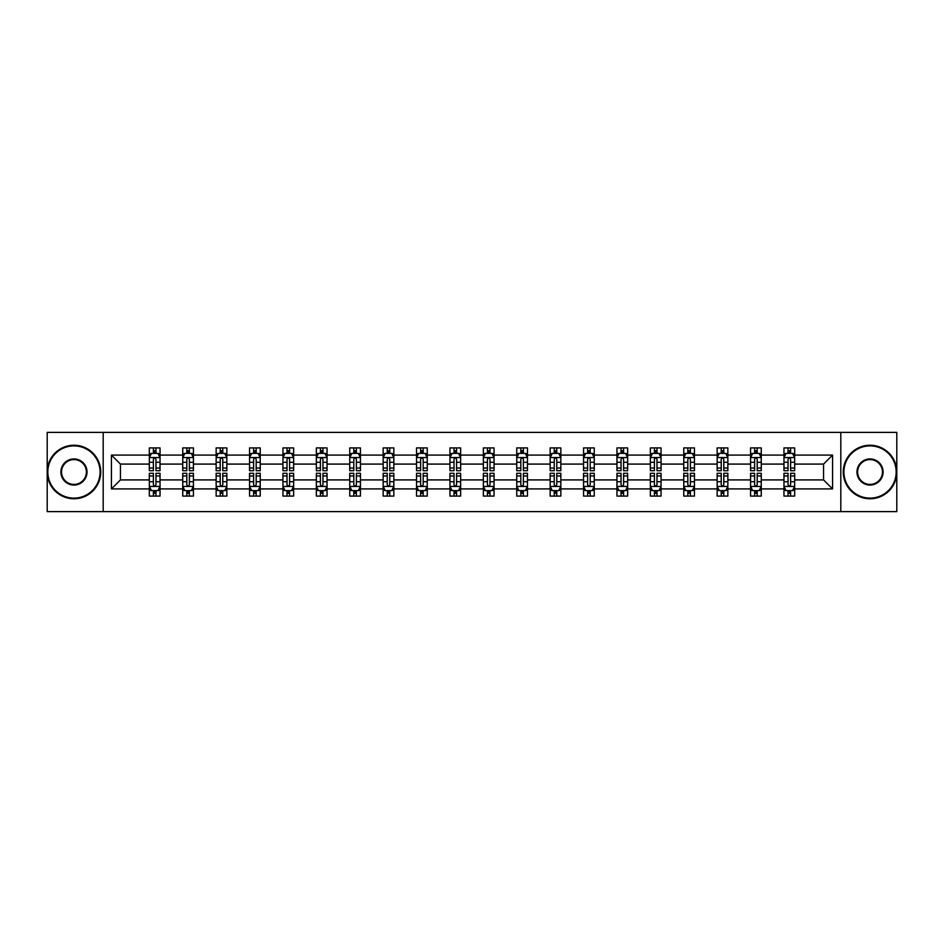 <?xml version="1.0" encoding="UTF-8"?>
<svg xmlns="http://www.w3.org/2000/svg" width="944" height="944" viewBox="0 0 944 944"><rect width="100%" height="100%" fill="white"/><g stroke="black" fill="none" stroke-linecap="round" stroke-linejoin="round"><path stroke-width="1.42" d="M840.809 432.387L47.2 432.387L47.2 511.613L896.8 511.613L896.8 432.387L840.809 432.387L840.809 511.613M794.671 488.909L794.671 479.918L823.569 479.918L832.561 488.909L794.671 488.909L794.671 496.084L790.6 496.084L790.6 490.632M103.191 511.613L103.191 432.387M783.968 488.909L761.265 488.909L761.265 479.918L783.968 479.918L783.968 496.084L794.671 496.084L794.671 490.373L792.653 490.373M761.265 488.909L761.265 496.084L757.194 496.084L757.194 490.632M750.563 488.909L727.859 488.909L727.859 479.918L750.563 479.918L750.563 496.084L761.265 496.084L761.265 490.373L759.259 490.373M727.859 488.909L727.859 496.084L723.8 496.084L723.8 490.632M717.157 488.909L694.465 488.909L694.465 479.918L717.157 479.918L717.157 496.084L727.859 496.084L727.859 490.373L725.853 490.373M694.465 488.909L694.465 496.084L690.394 496.084L690.394 490.632M683.763 488.909L661.06 488.909L661.06 479.918L683.763 479.918L683.763 496.084L694.465 496.084L694.465 490.373L692.448 490.373M661.06 488.909L661.06 496.084L656.989 496.084L656.989 490.632M650.357 488.909L627.666 488.909L627.666 479.918L650.357 479.918L650.357 496.084L661.06 496.084L661.06 490.373L659.054 490.373M627.666 488.909L627.666 496.084L623.595 496.084L623.595 490.632M616.951 488.909L594.26 488.909L594.26 479.918L616.951 479.918L616.951 496.084L627.666 496.084L627.666 490.373L625.648 490.373M594.26 488.909L594.26 496.084L590.189 496.084L590.189 490.632M583.557 488.909L560.854 488.909L560.854 479.918L583.557 479.918L583.557 496.084L594.26 496.084L594.26 490.373L592.242 490.373M560.854 488.909L560.854 496.084L556.783 496.084L556.783 490.632M550.151 488.909L527.46 488.909L527.46 479.918L550.151 479.918L550.151 496.084L560.854 496.084L560.854 490.373L558.848 490.373M527.46 488.909L527.46 496.084L523.389 496.084L523.389 490.632M516.746 488.909L494.054 488.909L494.054 479.918L516.746 479.918L516.746 496.084L527.46 496.084L527.46 490.373L525.442 490.373M494.054 488.909L494.054 496.084L489.983 496.084L489.983 490.632M483.352 488.909L460.648 488.909L460.648 479.918L483.352 479.918L483.352 496.084L494.054 496.084L494.054 490.373L492.036 490.373M460.648 488.909L460.648 496.084L456.589 496.084L456.589 490.632M449.946 488.909L427.254 488.909L427.254 479.918L449.946 479.918L449.946 496.084L460.648 496.084L460.648 490.373L458.642 490.373M427.254 488.909L427.254 496.084L423.183 496.084L423.183 490.632M416.54 488.909L393.849 488.909L393.849 479.918L416.54 479.918L416.54 496.084L427.254 496.084L427.254 490.373L425.237 490.373M393.849 488.909L393.849 496.084L389.778 496.084L389.778 490.632M383.146 488.909L360.443 488.909L360.443 479.918L383.146 479.918L383.146 496.084L393.849 496.084L393.849 490.373L391.831 490.373M360.443 488.909L360.443 496.084L356.384 496.084L356.384 490.632M349.74 488.909L327.049 488.909L327.049 479.918L349.74 479.918L349.74 496.084L360.443 496.084L360.443 490.373L358.437 490.373M327.049 488.909L327.049 496.084L322.978 496.084L322.978 490.632M316.334 488.909L293.643 488.909L293.643 479.918L316.334 479.918L316.334 496.084L327.049 496.084L327.049 490.373L325.031 490.373M293.643 488.909L293.643 496.084L289.572 496.084L289.572 490.632M282.94 488.909L260.237 488.909L260.237 479.918L282.94 479.918L282.94 496.084L293.643 496.084L293.643 490.373L291.637 490.373M260.237 488.909L260.237 496.084L256.178 496.084L256.178 490.632M249.535 488.909L226.843 488.909L226.843 479.918L249.535 479.918L249.535 496.084L260.237 496.084L260.237 490.373L258.231 490.373M226.843 488.909L226.843 496.084L222.772 496.084L222.772 490.632M216.141 488.909L193.437 488.909L193.437 479.918L216.141 479.918L216.141 496.084L226.843 496.084L226.843 490.373L224.825 490.373M193.437 488.909L193.437 496.084L189.366 496.084L189.366 490.632M182.735 488.909L160.043 488.909L160.043 479.918L182.735 479.918L182.735 496.084L193.437 496.084L193.437 490.373L191.431 490.373M160.043 488.909L160.043 496.084L149.329 496.084L149.329 488.909L111.439 488.909L111.439 455.091L149.329 455.091L149.329 447.916L160.043 447.916L160.043 455.091L182.735 455.091L182.735 447.916L193.437 447.916L193.437 455.091L216.141 455.091L216.141 447.916L226.843 447.916L226.843 455.091L249.535 455.091L249.535 447.916L260.237 447.916L260.237 455.091L282.94 455.091L282.94 447.916L293.643 447.916L293.643 455.091L316.334 455.091L316.334 447.916L327.049 447.916L327.049 455.091L349.74 455.091L349.74 447.916L360.443 447.916L360.443 455.091L383.146 455.091L383.146 447.916L393.849 447.916L393.849 455.091L416.54 455.091L416.54 447.916L427.254 447.916L427.254 455.091L449.946 455.091L449.946 447.916L460.648 447.916L460.648 455.091L483.352 455.091L483.352 447.916L494.054 447.916L494.054 455.091L516.746 455.091L516.746 447.916L527.46 447.916L527.46 455.091L550.151 455.091L550.151 447.916L560.854 447.916L560.854 455.091L583.557 455.091L583.557 447.916L594.26 447.916L594.26 455.091L616.951 455.091L616.951 447.916L627.666 447.916L627.666 455.091L650.357 455.091L650.357 447.916L661.06 447.916L661.06 455.091L683.763 455.091L683.763 447.916L694.465 447.916L694.465 455.091L717.157 455.091L717.157 447.916L727.859 447.916L727.859 455.091L750.563 455.091L750.563 447.916L761.265 447.916L761.265 455.091L783.968 455.091L783.968 447.916L794.671 447.916L794.671 455.091L832.561 455.091L832.561 488.909M783.968 455.091L783.968 464.082L761.265 464.082L761.265 455.091M750.563 455.091L750.563 464.082L727.859 464.082L727.859 455.091M717.157 455.091L717.157 464.082L694.465 464.082L694.465 455.091M683.763 455.091L683.763 464.082L661.06 464.082L661.06 455.091M650.357 455.091L650.357 464.082L627.666 464.082L627.666 455.091M616.951 455.091L616.951 464.082L594.26 464.082L594.26 455.091M583.557 455.091L583.557 464.082L560.854 464.082L560.854 455.091M550.151 455.091L550.151 464.082L527.46 464.082L527.46 455.091M516.746 455.091L516.746 464.082L494.054 464.082L494.054 455.091M483.352 455.091L483.352 464.082L460.648 464.082L460.648 455.091M449.946 455.091L449.946 464.082L427.254 464.082L427.254 455.091M416.54 455.091L416.54 464.082L393.849 464.082L393.849 455.091M383.146 455.091L383.146 464.082L360.443 464.082L360.443 455.091M349.74 455.091L349.74 464.082L327.049 464.082L327.049 455.091M316.334 455.091L316.334 464.082L293.643 464.082L293.643 455.091M282.94 455.091L282.94 464.082L260.237 464.082L260.237 455.091M249.535 455.091L249.535 464.082L226.843 464.082L226.843 455.091M216.141 455.091L216.141 464.082L193.437 464.082L193.437 455.091M182.735 455.091L182.735 464.082L160.043 464.082L160.043 455.091M149.329 455.091L149.329 464.082L120.431 464.082L120.431 479.918L149.329 479.918L149.329 488.909M111.439 455.091L120.431 464.082M823.569 479.918L823.569 464.082L794.671 464.082L794.671 455.091M788.028 453.262L790.6 453.262M754.634 453.262L757.194 453.262M721.228 453.262L723.8 453.262M687.822 453.262L690.394 453.262M654.428 453.262L656.989 453.262M621.022 453.262L623.595 453.262M587.616 453.262L590.189 453.262M554.222 453.262L556.783 453.262M520.817 453.262L523.389 453.262M487.411 453.262L489.983 453.262M454.017 453.262L456.589 453.262M420.611 453.262L423.183 453.262M387.217 453.262L389.778 453.262M353.811 453.262L356.384 453.262M320.405 453.262L322.978 453.262M287.011 453.262L289.572 453.262M253.606 453.262L256.178 453.262M220.2 453.262L222.772 453.262M186.806 453.262L189.366 453.262M153.4 453.262L155.972 453.262M153.4 490.738L155.972 490.738M186.806 490.738L189.366 490.738M220.2 490.738L222.772 490.738M253.606 490.738L256.178 490.738M287.011 490.738L289.572 490.738M320.405 490.738L322.978 490.738M353.811 490.738L356.384 490.738M387.217 490.738L389.778 490.738M420.611 490.738L423.183 490.738M454.017 490.738L456.589 490.738M487.411 490.738L489.983 490.738M520.817 490.738L523.389 490.738M554.222 490.738L556.783 490.738M587.616 490.738L590.189 490.738M621.022 490.738L623.595 490.738M654.428 490.738L656.989 490.738M687.822 490.738L690.394 490.738M721.228 490.738L723.8 490.738M754.634 490.738L757.194 490.738M788.028 490.738L790.6 490.738M120.431 479.918L111.439 488.909M832.561 455.091L823.569 464.082M155.972 450.701L153.4 450.701M151.347 453.627L149.329 453.627L149.329 447.916L153.4 447.916L153.4 453.368M149.329 468.035L149.329 470.714L153.4 470.714L153.4 468.035L149.329 468.035L149.329 464.082M160.032 464.082L160.032 470.714L155.972 470.714L155.972 459.256C155.111 457.616 154.261 457.616 153.4 459.256L153.4 468.035M158.026 453.627L160.032 453.627L160.032 447.916L155.972 447.916L155.972 453.368M160.032 457.651L157.896 453.368L151.477 453.368L149.329 457.651M153.4 493.299L155.972 493.299M158.026 490.373L160.032 490.373L160.032 496.084L155.972 496.084L155.972 490.632M160.032 475.965L160.032 473.286L155.972 473.286L155.972 475.965L160.032 475.965L160.032 479.918M149.329 479.918L149.329 473.286L153.4 473.286L153.4 484.744C154.25 486.384 155.111 486.384 155.972 484.744L155.972 475.965M151.347 490.373L149.329 490.373L149.329 496.084L153.4 496.084L153.4 490.632M149.329 486.349L151.477 490.632L157.896 490.632L160.032 486.349M73.962 445.875A26.125 26.125 0 0 0 47.837 472A26.125 26.125 0 0 0 73.962 498.125A26.125 26.125 0 0 0 100.088 472A26.125 26.125 0 0 0 73.962 445.875M73.962 498.762A26.762 26.762 0 0 1 47.2 472A26.762 26.762 0 0 1 73.962 445.238A26.762 26.762 0 0 1 100.725 472A26.762 26.762 0 0 1 73.962 498.762M73.962 458.937A13.063 13.063 0 0 1 87.025 472A13.063 13.063 0 0 1 73.962 485.063A13.063 13.063 0 0 1 60.9 472A13.063 13.063 0 0 1 73.962 458.937M73.962 484.414A12.414 12.414 0 0 0 86.388 472A12.414 12.414 0 0 0 73.962 459.586A12.414 12.414 0 0 0 61.549 472A12.414 12.414 0 0 0 73.962 484.414M870.038 445.875A26.125 26.125 0 0 0 843.912 472A26.125 26.125 0 0 0 870.038 498.125A26.125 26.125 0 0 0 896.163 472A26.125 26.125 0 0 0 870.038 445.875M870.038 498.762A26.762 26.762 0 0 1 843.275 472A26.762 26.762 0 0 1 870.038 445.238A26.762 26.762 0 0 1 896.8 472A26.762 26.762 0 0 1 870.038 498.762M870.038 458.937A13.063 13.063 0 0 1 883.1 472A13.063 13.063 0 0 1 870.038 485.063A13.063 13.063 0 0 1 856.975 472A13.063 13.063 0 0 1 870.038 458.937M870.038 484.414A12.414 12.414 0 0 0 882.451 472A12.414 12.414 0 0 0 870.038 459.586A12.414 12.414 0 0 0 857.612 472A12.414 12.414 0 0 0 870.038 484.414M189.366 450.701L186.806 450.701M184.741 453.627L182.735 453.627L182.735 447.916L186.806 447.916L186.806 453.368M182.735 468.035L182.735 470.714L186.806 470.714L186.806 468.035L182.735 468.035L182.735 464.082M193.437 464.082L193.437 470.714L189.366 470.714L189.366 459.256C188.517 457.616 187.655 457.616 186.806 459.256L186.806 468.035M191.431 453.627L193.437 453.627L193.437 447.916L189.366 447.916L189.366 453.368M193.437 457.651L191.302 453.368L184.871 453.368L182.735 457.651M222.772 450.701L220.2 450.701M218.147 453.627L216.141 453.627L216.141 447.916L220.2 447.916L220.2 453.368M216.141 468.035L216.141 470.714L220.2 470.714L220.2 468.035L216.141 468.035L216.141 464.082M226.843 464.082L226.843 470.714L222.772 470.714L222.772 459.256C221.923 457.616 221.061 457.616 220.2 459.256L220.2 468.035M224.825 453.627L226.843 453.627L226.843 447.916L222.772 447.916L222.772 453.368M226.843 457.651L224.696 453.368L218.276 453.368L216.141 457.651M186.806 493.299L189.366 493.299M193.437 475.965L193.437 473.286L189.366 473.286L189.366 475.965L193.437 475.965L193.437 479.918M182.735 479.918L182.735 473.286L186.806 473.286L186.806 484.744C187.655 486.384 188.517 486.384 189.366 484.744L189.366 475.965M184.741 490.373L182.735 490.373L182.735 496.084L186.806 496.084L186.806 490.632M182.735 486.349L184.871 490.632L191.302 490.632L193.437 486.349M220.2 493.299L222.772 493.299M226.843 475.965L226.843 473.286L222.772 473.286L222.772 475.965L226.843 475.965L226.843 479.918M216.141 479.918L216.141 473.286L220.2 473.286L220.2 484.744C221.061 486.384 221.911 486.384 222.772 484.744L222.772 475.965M218.147 490.373L216.141 490.373L216.141 496.084L220.2 496.084L220.2 490.632M216.141 486.349L218.276 490.632L224.696 490.632L226.843 486.349M256.178 450.701L253.606 450.701M251.552 453.627L249.535 453.627L249.535 447.916L253.606 447.916L253.606 453.368M249.535 468.035L249.535 470.714L253.606 470.714L253.606 468.035L249.535 468.035L249.535 464.082M260.237 464.082L260.237 470.714L256.178 470.714L256.178 459.256C255.317 457.616 254.467 457.616 253.606 459.256L253.606 468.035M258.231 453.627L260.237 453.627L260.237 447.916L256.178 447.916L256.178 453.368M260.237 457.651L258.101 453.368L251.682 453.368L249.535 457.651M253.606 493.299L256.178 493.299M260.237 475.965L260.237 473.286L256.178 473.286L256.178 475.965L260.237 475.965L260.237 479.918M249.535 479.918L249.535 473.286L253.606 473.286L253.606 484.744C254.455 486.384 255.317 486.384 256.178 484.744L256.178 475.965M251.552 490.373L249.535 490.373L249.535 496.084L253.606 496.084L253.606 490.632M249.535 486.349L251.682 490.632L258.101 490.632L260.237 486.349M289.572 450.701L287.011 450.701M284.946 453.627L282.94 453.627L282.94 447.916L287.011 447.916L287.011 453.368M282.94 468.035L282.94 470.714L287.011 470.714L287.011 468.035L282.94 468.035L282.94 464.082M293.643 464.082L293.643 470.714L289.572 470.714L289.572 459.256C288.722 457.616 287.861 457.616 287.011 459.256L287.011 468.035M291.637 453.627L293.643 453.627L293.643 447.916L289.572 447.916L289.572 453.368M293.643 457.651L291.507 453.368L285.076 453.368L282.94 457.651M287.011 493.299L289.572 493.299M293.643 475.965L293.643 473.286L289.572 473.286L289.572 475.965L293.643 475.965L293.643 479.918M282.94 479.918L282.94 473.286L287.011 473.286L287.011 484.744C287.861 486.384 288.722 486.384 289.572 484.744L289.572 475.965M284.946 490.373L282.94 490.373L282.94 496.084L287.011 496.084L287.011 490.632M282.94 486.349L285.076 490.632L291.507 490.632L293.643 486.349M322.978 450.701L320.405 450.701M318.352 453.627L316.334 453.627L316.334 447.916L320.405 447.916L320.405 453.368M316.334 468.035L316.334 470.714L320.405 470.714L320.405 468.035L316.334 468.035L316.334 464.082M327.049 464.082L327.049 470.714L322.978 470.714L322.978 459.256C322.116 457.616 321.267 457.616 320.405 459.256L320.405 468.035M325.031 453.627L327.049 453.627L327.049 447.916L322.978 447.916L322.978 453.368M327.049 457.651L324.901 453.368L318.482 453.368L316.334 457.651M320.405 493.299L322.978 493.299M327.049 475.965L327.049 473.286L322.978 473.286L322.978 475.965L327.049 475.965L327.049 479.918M316.334 479.918L316.334 473.286L320.405 473.286L320.405 484.744C321.267 486.384 322.116 486.384 322.978 484.744L322.978 475.965M318.352 490.373L316.334 490.373L316.334 496.084L320.405 496.084L320.405 490.632M316.334 486.349L318.482 490.632L324.901 490.632L327.049 486.349M356.384 450.701L353.811 450.701M351.758 453.627L349.74 453.627L349.74 447.916L353.811 447.916L353.811 453.368M349.74 468.035L349.74 470.714L353.811 470.714L353.811 468.035L349.74 468.035L349.74 464.082M360.443 464.082L360.443 470.714L356.384 470.714L356.384 459.256C355.522 457.616 354.673 457.616 353.811 459.256L353.811 468.035M358.437 453.627L360.443 453.627L360.443 447.916L356.384 447.916L356.384 453.368M360.443 457.651L358.307 453.368L351.888 453.368L349.74 457.651M353.811 493.299L356.384 493.299M360.443 475.965L360.443 473.286L356.384 473.286L356.384 475.965L360.443 475.965L360.443 479.918M349.74 479.918L349.74 473.286L353.811 473.286L353.811 484.744C354.661 486.384 355.522 486.384 356.384 484.744L356.384 475.965M351.758 490.373L349.74 490.373L349.74 496.084L353.811 496.084L353.811 490.632M349.74 486.349L351.888 490.632L358.307 490.632L360.443 486.349M389.778 450.701L387.217 450.701M385.152 453.627L383.146 453.627L383.146 447.916L387.217 447.916L387.217 453.368M383.146 468.035L383.146 470.714L387.217 470.714L387.217 468.035L383.146 468.035L383.146 464.082M393.849 464.082L393.849 470.714L389.778 470.714L389.778 459.256C388.928 457.616 388.067 457.616 387.217 459.256L387.217 468.035M391.831 453.627L393.849 453.627L393.849 447.916L389.778 447.916L389.778 453.368M393.849 457.651L391.713 453.368L385.282 453.368L383.146 457.651M387.217 493.299L389.778 493.299M393.849 475.965L393.849 473.286L389.778 473.286L389.778 475.965L393.849 475.965L393.849 479.918M383.146 479.918L383.146 473.286L387.217 473.286L387.217 484.744C388.067 486.384 388.928 486.384 389.778 484.744L389.778 475.965M385.152 490.373L383.146 490.373L383.146 496.084L387.217 496.084L387.217 490.632M383.146 486.349L385.282 490.632L391.713 490.632L393.849 486.349M423.183 450.701L420.611 450.701M418.558 453.627L416.54 453.627L416.54 447.916L420.611 447.916L420.611 453.368M416.54 468.035L416.54 470.714L420.611 470.714L420.611 468.035L416.54 468.035L416.54 464.082M427.254 464.082L427.254 470.714L423.183 470.714L423.183 459.256C422.322 457.616 421.472 457.616 420.611 459.256L420.611 468.035M425.237 453.627L427.254 453.627L427.254 447.916L423.183 447.916L423.183 453.368M427.254 457.651L425.107 453.368L418.688 453.368L416.54 457.651M420.611 493.299L423.183 493.299M427.254 475.965L427.254 473.286L423.183 473.286L423.183 475.965L427.254 475.965L427.254 479.918M416.54 479.918L416.54 473.286L420.611 473.286L420.611 484.744C421.472 486.384 422.322 486.384 423.183 484.744L423.183 475.965M418.558 490.373L416.54 490.373L416.54 496.084L420.611 496.084L420.611 490.632M416.54 486.349L418.688 490.632L425.107 490.632L427.254 486.349M456.589 450.701L454.017 450.701M451.964 453.627L449.946 453.627L449.946 447.916L454.017 447.916L454.017 453.368M449.946 468.035L449.946 470.714L454.017 470.714L454.017 468.035L449.946 468.035L449.946 464.082M460.648 464.082L460.648 470.714L456.589 470.714L456.589 459.256C455.728 457.616 454.866 457.616 454.017 459.256L454.017 468.035M458.642 453.627L460.648 453.627L460.648 447.916L456.589 447.916L456.589 453.368M460.648 457.651L458.513 453.368L452.082 453.368L449.946 457.651M454.017 493.299L456.589 493.299M460.648 475.965L460.648 473.286L456.589 473.286L456.589 475.965L460.648 475.965L460.648 479.918M449.946 479.918L449.946 473.286L454.017 473.286L454.017 484.744C454.866 486.384 455.728 486.384 456.589 484.744L456.589 475.965M451.964 490.373L449.946 490.373L449.946 496.084L454.017 496.084L454.017 490.632M449.946 486.349L452.082 490.632L458.513 490.632L460.648 486.349M489.983 450.701L487.411 450.701M485.358 453.627L483.352 453.627L483.352 447.916L487.411 447.916L487.411 453.368M483.352 468.035L483.352 470.714L487.411 470.714L487.411 468.035L483.352 468.035L483.352 464.082M494.054 464.082L494.054 470.714L489.983 470.714L489.983 459.256C489.134 457.616 488.272 457.616 487.411 459.256L487.411 468.035M492.036 453.627L494.054 453.627L494.054 447.916L489.983 447.916L489.983 453.368M494.054 457.651L491.907 453.368L485.487 453.368L483.352 457.651M487.411 493.299L489.983 493.299M494.054 475.965L494.054 473.286L489.983 473.286L489.983 475.965L494.054 475.965L494.054 479.918M483.352 479.918L483.352 473.286L487.411 473.286L487.411 484.744C488.272 486.384 489.134 486.384 489.983 484.744L489.983 475.965M485.358 490.373L483.352 490.373L483.352 496.084L487.411 496.084L487.411 490.632M483.352 486.349L485.487 490.632L491.907 490.632L494.054 486.349M523.389 450.701L520.817 450.701M518.763 453.627L516.746 453.627L516.746 447.916L520.817 447.916L520.817 453.368M516.746 468.035L516.746 470.714L520.817 470.714L520.817 468.035L516.746 468.035L516.746 464.082M527.46 464.082L527.46 470.714L523.389 470.714L523.389 459.256C522.528 457.616 521.678 457.616 520.817 459.256L520.817 468.035M525.442 453.627L527.46 453.627L527.46 447.916L523.389 447.916L523.389 453.368M527.46 457.651L525.312 453.368L518.893 453.368L516.746 457.651M520.817 493.299L523.389 493.299M527.46 475.965L527.46 473.286L523.389 473.286L523.389 475.965L527.46 475.965L527.46 479.918M516.746 479.918L516.746 473.286L520.817 473.286L520.817 484.744C521.678 486.384 522.528 486.384 523.389 484.744L523.389 475.965M518.763 490.373L516.746 490.373L516.746 496.084L520.817 496.084L520.817 490.632M516.746 486.349L518.893 490.632L525.312 490.632L527.46 486.349M556.783 450.701L554.222 450.701M552.169 453.627L550.151 453.627L550.151 447.916L554.222 447.916L554.222 453.368M550.151 468.035L550.151 470.714L554.222 470.714L554.222 468.035L550.151 468.035L550.151 464.082M560.854 464.082L560.854 470.714L556.783 470.714L556.783 459.256C555.933 457.616 555.072 457.616 554.222 459.256L554.222 468.035M558.848 453.627L560.854 453.627L560.854 447.916L556.783 447.916L556.783 453.368M560.854 457.651L558.718 453.368L552.287 453.368L550.151 457.651M554.222 493.299L556.783 493.299M560.854 475.965L560.854 473.286L556.783 473.286L556.783 475.965L560.854 475.965L560.854 479.918M550.151 479.918L550.151 473.286L554.222 473.286L554.222 484.744C555.072 486.384 555.933 486.384 556.783 484.744L556.783 475.965M552.169 490.373L550.151 490.373L550.151 496.084L554.222 496.084L554.222 490.632M550.151 486.349L552.287 490.632L558.718 490.632L560.854 486.349M590.189 450.701L587.616 450.701M585.563 453.627L583.557 453.627L583.557 447.916L587.616 447.916L587.616 453.368M583.557 468.035L583.557 470.714L587.616 470.714L587.616 468.035L583.557 468.035L583.557 464.082M594.26 464.082L594.26 470.714L590.189 470.714L590.189 459.256C589.339 457.616 588.478 457.616 587.616 459.256L587.616 468.035M592.242 453.627L594.26 453.627L594.26 447.916L590.189 447.916L590.189 453.368M594.26 457.651L592.112 453.368L585.693 453.368L583.557 457.651M587.616 493.299L590.189 493.299M594.26 475.965L594.26 473.286L590.189 473.286L590.189 475.965L594.26 475.965L594.26 479.918M583.557 479.918L583.557 473.286L587.616 473.286L587.616 484.744C588.478 486.384 589.327 486.384 590.189 484.744L590.189 475.965M585.563 490.373L583.557 490.373L583.557 496.084L587.616 496.084L587.616 490.632M583.557 486.349L585.693 490.632L592.112 490.632L594.26 486.349M623.595 450.701L621.022 450.701M618.969 453.627L616.951 453.627L616.951 447.916L621.022 447.916L621.022 453.368M616.951 468.035L616.951 470.714L621.022 470.714L621.022 468.035L616.951 468.035L616.951 464.082M627.666 464.082L627.666 470.714L623.595 470.714L623.595 459.256C622.733 457.616 621.884 457.616 621.022 459.256L621.022 468.035M625.648 453.627L627.666 453.627L627.666 447.916L623.595 447.916L623.595 453.368M627.666 457.651L625.518 453.368L619.099 453.368L616.951 457.651M621.022 493.299L623.595 493.299M627.666 475.965L627.666 473.286L623.595 473.286L623.595 475.965L627.666 475.965L627.666 479.918M616.951 479.918L616.951 473.286L621.022 473.286L621.022 484.744C621.884 486.384 622.733 486.384 623.595 484.744L623.595 475.965M618.969 490.373L616.951 490.373L616.951 496.084L621.022 496.084L621.022 490.632M616.951 486.349L619.099 490.632L625.518 490.632L627.666 486.349M656.989 450.701L654.428 450.701M652.363 453.627L650.357 453.627L650.357 447.916L654.428 447.916L654.428 453.368M650.357 468.035L650.357 470.714L654.428 470.714L654.428 468.035L650.357 468.035L650.357 464.082M661.06 464.082L661.06 470.714L656.989 470.714L656.989 459.256C656.139 457.616 655.278 457.616 654.428 459.256L654.428 468.035M659.054 453.627L661.06 453.627L661.06 447.916L656.989 447.916L656.989 453.368M661.06 457.651L658.924 453.368L652.493 453.368L650.357 457.651M654.428 493.299L656.989 493.299M661.06 475.965L661.06 473.286L656.989 473.286L656.989 475.965L661.06 475.965L661.06 479.918M650.357 479.918L650.357 473.286L654.428 473.286L654.428 484.744C655.278 486.384 656.139 486.384 656.989 484.744L656.989 475.965M652.363 490.373L650.357 490.373L650.357 496.084L654.428 496.084L654.428 490.632M650.357 486.349L652.493 490.632L658.924 490.632L661.06 486.349M690.394 450.701L687.822 450.701M685.769 453.627L683.763 453.627L683.763 447.916L687.822 447.916L687.822 453.368M683.763 468.035L683.763 470.714L687.822 470.714L687.822 468.035L683.763 468.035L683.763 464.082M694.465 464.082L694.465 470.714L690.394 470.714L690.394 459.256C689.545 457.616 688.683 457.616 687.822 459.256L687.822 468.035M692.448 453.627L694.465 453.627L694.465 447.916L690.394 447.916L690.394 453.368M694.465 457.651L692.318 453.368L685.899 453.368L683.763 457.651M687.822 493.299L690.394 493.299M694.465 475.965L694.465 473.286L690.394 473.286L690.394 475.965L694.465 475.965L694.465 479.918M683.763 479.918L683.763 473.286L687.822 473.286L687.822 484.744C688.683 486.384 689.533 486.384 690.394 484.744L690.394 475.965M685.769 490.373L683.763 490.373L683.763 496.084L687.822 496.084L687.822 490.632M683.763 486.349L685.899 490.632L692.318 490.632L694.465 486.349M723.8 450.701L721.228 450.701M719.175 453.627L717.157 453.627L717.157 447.916L721.228 447.916L721.228 453.368M717.157 468.035L717.157 470.714L721.228 470.714L721.228 468.035L717.157 468.035L717.157 464.082M727.859 464.082L727.859 470.714L723.8 470.714L723.8 459.256C722.939 457.616 722.089 457.616 721.228 459.256L721.228 468.035M725.853 453.627L727.859 453.627L727.859 447.916L723.8 447.916L723.8 453.368M727.859 457.651L725.724 453.368L719.304 453.368L717.157 457.651M721.228 493.299L723.8 493.299M727.859 475.965L727.859 473.286L723.8 473.286L723.8 475.965L727.859 475.965L727.859 479.918M717.157 479.918L717.157 473.286L721.228 473.286L721.228 484.744C722.077 486.384 722.939 486.384 723.8 484.744L723.8 475.965M719.175 490.373L717.157 490.373L717.157 496.084L721.228 496.084L721.228 490.632M717.157 486.349L719.304 490.632L725.724 490.632L727.859 486.349M757.194 450.701L754.634 450.701M752.569 453.627L750.563 453.627L750.563 447.916L754.634 447.916L754.634 453.368M750.563 468.035L750.563 470.714L754.634 470.714L754.634 468.035L750.563 468.035L750.563 464.082M761.265 464.082L761.265 470.714L757.194 470.714L757.194 459.256C756.345 457.616 755.483 457.616 754.634 459.256L754.634 468.035M759.259 453.627L761.265 453.627L761.265 447.916L757.194 447.916L757.194 453.368M761.265 457.651L759.129 453.368L752.698 453.368L750.563 457.651M754.634 493.299L757.194 493.299M761.265 475.965L761.265 473.286L757.194 473.286L757.194 475.965L761.265 475.965L761.265 479.918M750.563 479.918L750.563 473.286L754.634 473.286L754.634 484.744C755.483 486.384 756.345 486.384 757.194 484.744L757.194 475.965M752.569 490.373L750.563 490.373L750.563 496.084L754.634 496.084L754.634 490.632M750.563 486.349L752.698 490.632L759.129 490.632L761.265 486.349M790.6 450.701L788.028 450.701M785.974 453.627L783.957 453.627L783.957 447.916L788.028 447.916L788.028 453.368M783.957 468.035L783.957 470.714L788.028 470.714L788.028 468.035L783.957 468.035L783.957 464.082M794.671 464.082L794.671 470.714L790.6 470.714L790.6 459.256C789.75 457.616 788.889 457.616 788.028 459.256L788.028 468.035M792.653 453.627L794.671 453.627L794.671 447.916L790.6 447.916L790.6 453.368M794.671 457.651L792.523 453.368L786.104 453.368L783.957 457.651M788.028 493.299L790.6 493.299M794.671 475.965L794.671 473.286L790.6 473.286L790.6 475.965L794.671 475.965L794.671 479.918M783.957 479.918L783.957 473.286L788.028 473.286L788.028 484.744C788.889 486.384 789.739 486.384 790.6 484.744L790.6 475.965M785.974 490.373L783.957 490.373L783.957 496.084L788.028 496.084L788.028 490.632M783.957 486.349L786.104 490.632L792.523 490.632L794.671 486.349M159.984 457.545L149.388 457.545M160.032 468.035L155.972 468.035M153.4 462.289L149.329 462.289M160.032 462.289L155.972 462.289M155.972 452.058L153.4 452.058M149.388 486.455L159.984 486.455M149.329 475.965L153.4 475.965M155.972 481.711L160.032 481.711M149.329 481.711L153.4 481.711M153.4 491.942L155.972 491.942M193.39 457.545L182.782 457.545M193.437 468.035L189.366 468.035M186.806 462.289L182.735 462.289M193.437 462.289L189.366 462.289M189.366 452.058L186.806 452.058M226.784 457.545L216.188 457.545M226.843 468.035L222.772 468.035M220.2 462.289L216.141 462.289M226.843 462.289L222.772 462.289M222.772 452.058L220.2 452.058M182.782 486.455L193.39 486.455M182.735 475.965L186.806 475.965M189.366 481.711L193.437 481.711M182.735 481.711L186.806 481.711M186.806 491.942L189.366 491.942M216.188 486.455L226.784 486.455M216.141 475.965L220.2 475.965M222.772 481.711L226.843 481.711M216.141 481.711L220.2 481.711M220.2 491.942L222.772 491.942M260.19 457.545L249.594 457.545M260.237 468.035L256.178 468.035M253.606 462.289L249.535 462.289M260.237 462.289L256.178 462.289M256.178 452.058L253.606 452.058M249.594 486.455L260.19 486.455M249.535 475.965L253.606 475.965M256.178 481.711L260.237 481.711M249.535 481.711L253.606 481.711M253.606 491.942L256.178 491.942M293.596 457.545L282.988 457.545M293.643 468.035L289.572 468.035M287.011 462.289L282.94 462.289M293.643 462.289L289.572 462.289M289.572 452.058L287.011 452.058M282.988 486.455L293.596 486.455M282.94 475.965L287.011 475.965M289.572 481.711L293.643 481.711M282.94 481.711L287.011 481.711M287.011 491.942L289.572 491.942M326.99 457.545L316.393 457.545M327.049 468.035L322.978 468.035M320.405 462.289L316.334 462.289M327.049 462.289L322.978 462.289M322.978 452.058L320.405 452.058M316.393 486.455L326.99 486.455M316.334 475.965L320.405 475.965M322.978 481.711L327.049 481.711M316.334 481.711L320.405 481.711M320.405 491.942L322.978 491.942M360.396 457.545L349.799 457.545M360.443 468.035L356.384 468.035M353.811 462.289L349.74 462.289M360.443 462.289L356.384 462.289M356.384 452.058L353.811 452.058M349.799 486.455L360.396 486.455M349.74 475.965L353.811 475.965M356.384 481.711L360.443 481.711M349.74 481.711L353.811 481.711M353.811 491.942L356.384 491.942M393.79 457.545L383.193 457.545M393.849 468.035L389.778 468.035M387.217 462.289L383.146 462.289M393.849 462.289L389.778 462.289M389.778 452.058L387.217 452.058M383.193 486.455L393.79 486.455M383.146 475.965L387.217 475.965M389.778 481.711L393.849 481.711M383.146 481.711L387.217 481.711M387.217 491.942L389.778 491.942M427.195 457.545L416.599 457.545M427.254 468.035L423.183 468.035M420.611 462.289L416.54 462.289M427.254 462.289L423.183 462.289M423.183 452.058L420.611 452.058M416.599 486.455L427.195 486.455M416.54 475.965L420.611 475.965M423.183 481.711L427.254 481.711M416.54 481.711L420.611 481.711M420.611 491.942L423.183 491.942M460.601 457.545L450.005 457.545M460.648 468.035L456.589 468.035M454.017 462.289L449.946 462.289M460.648 462.289L456.589 462.289M456.589 452.058L454.017 452.058M450.005 486.455L460.601 486.455M449.946 475.965L454.017 475.965M456.589 481.711L460.648 481.711M449.946 481.711L454.017 481.711M454.017 491.942L456.589 491.942M493.995 457.545L483.399 457.545M494.054 468.035L489.983 468.035M487.411 462.289L483.352 462.289M494.054 462.289L489.983 462.289M489.983 452.058L487.411 452.058M483.399 486.455L493.995 486.455M483.352 475.965L487.411 475.965M489.983 481.711L494.054 481.711M483.352 481.711L487.411 481.711M487.411 491.942L489.983 491.942M527.401 457.545L516.805 457.545M527.46 468.035L523.389 468.035M520.817 462.289L516.746 462.289M527.46 462.289L523.389 462.289M523.389 452.058L520.817 452.058M516.805 486.455L527.401 486.455M516.746 475.965L520.817 475.965M523.389 481.711L527.46 481.711M516.746 481.711L520.817 481.711M520.817 491.942L523.389 491.942M560.807 457.545L550.21 457.545M560.854 468.035L556.783 468.035M554.222 462.289L550.151 462.289M560.854 462.289L556.783 462.289M556.783 452.058L554.222 452.058M550.21 486.455L560.807 486.455M550.151 475.965L554.222 475.965M556.783 481.711L560.854 481.711M550.151 481.711L554.222 481.711M554.222 491.942L556.783 491.942M594.201 457.545L583.604 457.545M594.26 468.035L590.189 468.035M587.616 462.289L583.557 462.289M594.26 462.289L590.189 462.289M590.189 452.058L587.616 452.058M583.604 486.455L594.201 486.455M583.557 475.965L587.616 475.965M590.189 481.711L594.26 481.711M583.557 481.711L587.616 481.711M587.616 491.942L590.189 491.942M627.607 457.545L617.01 457.545M627.666 468.035L623.595 468.035M621.022 462.289L616.951 462.289M627.666 462.289L623.595 462.289M623.595 452.058L621.022 452.058M617.01 486.455L627.607 486.455M616.951 475.965L621.022 475.965M623.595 481.711L627.666 481.711M616.951 481.711L621.022 481.711M621.022 491.942L623.595 491.942M661.012 457.545L650.404 457.545M661.06 468.035L656.989 468.035M654.428 462.289L650.357 462.289M661.06 462.289L656.989 462.289M656.989 452.058L654.428 452.058M650.404 486.455L661.012 486.455M650.357 475.965L654.428 475.965M656.989 481.711L661.06 481.711M650.357 481.711L654.428 481.711M654.428 491.942L656.989 491.942M694.406 457.545L683.81 457.545M694.465 468.035L690.394 468.035M687.822 462.289L683.763 462.289M694.465 462.289L690.394 462.289M690.394 452.058L687.822 452.058M683.81 486.455L694.406 486.455M683.763 475.965L687.822 475.965M690.394 481.711L694.465 481.711M683.763 481.711L687.822 481.711M687.822 491.942L690.394 491.942M727.812 457.545L717.216 457.545M727.859 468.035L723.8 468.035M721.228 462.289L717.157 462.289M727.859 462.289L723.8 462.289M723.8 452.058L721.228 452.058M717.216 486.455L727.812 486.455M717.157 475.965L721.228 475.965M723.8 481.711L727.859 481.711M717.157 481.711L721.228 481.711M721.228 491.942L723.8 491.942M761.218 457.545L750.61 457.545M761.265 468.035L757.194 468.035M754.634 462.289L750.563 462.289M761.265 462.289L757.194 462.289M757.194 452.058L754.634 452.058M750.61 486.455L761.218 486.455M750.563 475.965L754.634 475.965M757.194 481.711L761.265 481.711M750.563 481.711L754.634 481.711M754.634 491.942L757.194 491.942M794.612 457.545L784.016 457.545M794.671 468.035L790.6 468.035M788.028 462.289L783.957 462.289M794.671 462.289L790.6 462.289M790.6 452.058L788.028 452.058M784.016 486.455L794.612 486.455M783.957 475.965L788.028 475.965M790.6 481.711L794.671 481.711M783.957 481.711L788.028 481.711M788.028 491.942L790.6 491.942"/></g></svg>
